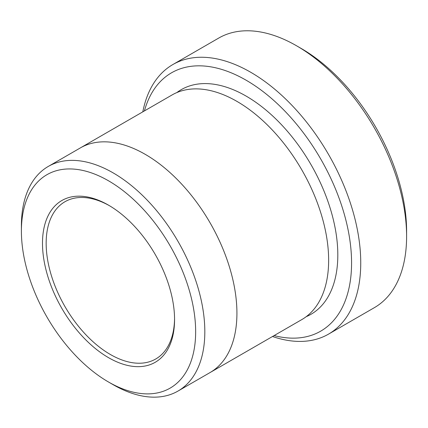 <?xml version="1.0" encoding="UTF-8"?>
<svg xmlns="http://www.w3.org/2000/svg" width="428" height="428" viewBox="0 0 428 428"><rect width="100%" height="100%" fill="white"/><g stroke="black" fill="none" stroke-linecap="round" stroke-linejoin="round"><path stroke-width="0.64" d="M172.864 64.542L218.719 38.071A155.648 89.864 60 0 1 296.54 45.775A155.648 89.864 60 0 1 296.545 45.78L301.125 48.423A149.163 86.119 60 0 1 301.13 48.428A149.163 86.119 60 0 1 406.6 231.109L406.6 236.406A155.648 89.864 60 0 1 374.366 307.657L328.506 334.134A155.648 89.864 -120 0 0 352.367 209.41A155.648 89.864 -120 0 0 250.685 72.252A155.648 89.864 -120 0 0 172.864 64.542A155.648 89.864 -120 0 0 142.813 111.847M274.123 335.579A149.163 86.119 -120 0 0 320.679 158.927A149.163 86.119 -120 0 0 144.418 110.922M79.715 148.286A129.705 74.884 60 0 1 80.357 147.906A129.7 74.884 60 0 1 145.21 154.331A129.7 74.884 60 0 1 229.943 268.624A129.7 74.884 60 0 1 210.062 372.553A129.705 74.884 60 0 1 209.41 372.927M210.062 372.558L301.777 319.609A129.705 74.884 60 0 0 321.658 215.675A129.705 74.884 60 0 0 236.925 101.377A129.705 74.884 60 0 0 172.072 94.952L80.357 147.906A129.705 74.884 60 0 1 145.21 154.326A129.705 74.884 60 0 1 229.943 268.624A129.705 74.884 60 0 1 210.062 372.558L177.957 391.085A129.7 74.884 -120 0 0 197.843 287.156A129.7 74.884 -120 0 0 113.11 172.864A129.7 74.884 -120 0 0 48.262 166.444A129.7 74.884 -120 0 0 21.4 225.818L21.4 231.109A123.216 71.139 -120 0 0 108.525 382.017A123.216 71.139 -120 0 0 195.65 331.716A123.216 71.139 -120 0 0 108.525 180.809A123.216 71.139 -120 0 0 21.4 231.109M113.11 384.665L108.525 382.017L113.11 384.665A129.7 74.884 -120 0 0 177.957 391.085M108.525 357.664A93.39 53.917 -120 0 0 174.56 319.539A93.39 53.917 -120 0 0 108.525 205.162A93.39 53.917 -120 0 0 42.49 243.286A93.39 53.917 -120 0 0 108.525 357.664M301.13 48.428L296.545 45.78A155.648 89.864 60 0 1 406.6 236.406M272.518 336.504A155.648 89.864 -120 0 0 328.506 334.134M109.45 205.702A90.795 52.419 -120 0 0 64.965 201.722A90.795 52.419 -120 0 0 51.044 274.476A90.795 52.419 -120 0 0 110.36 354.486A90.795 52.419 -120 0 0 155.755 358.985A90.795 52.419 -120 0 0 174.554 318.469M176.823 92.587A129.705 74.884 60 0 1 246.1 96.081A129.705 74.884 60 0 1 332.021 214.551A129.705 74.884 60 0 1 306.202 316.683M80.362 147.911L48.262 166.444"/></g></svg>
